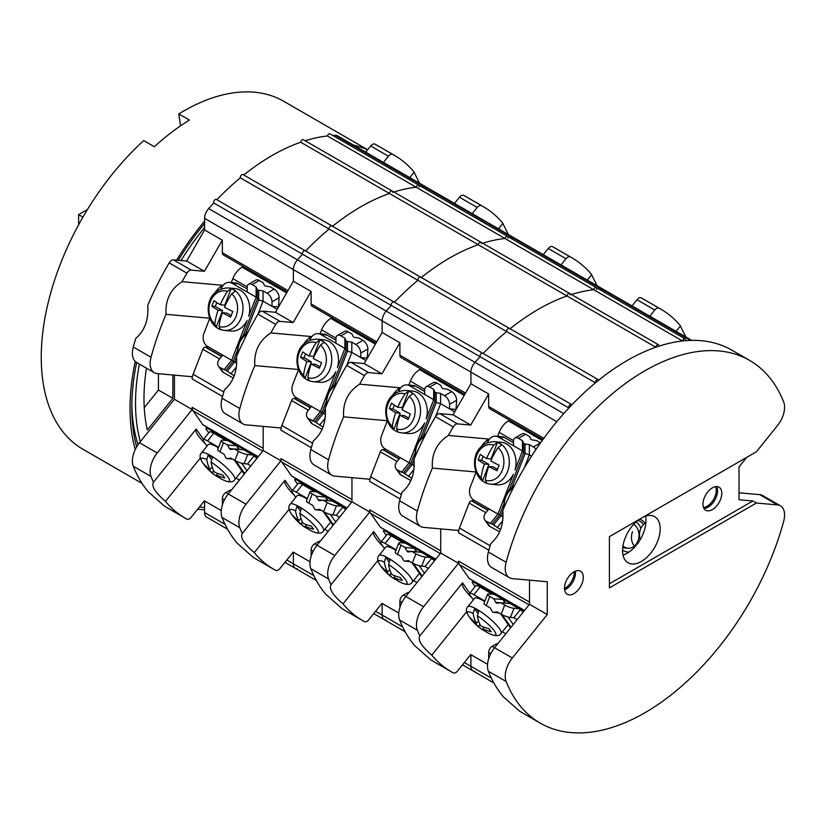 <?xml version="1.0" encoding="UTF-8"?>
<svg xmlns="http://www.w3.org/2000/svg" width="825" height="825" viewBox="0 0 825 825"><rect width="100%" height="100%" fill="white"/><g stroke="black" fill="none" stroke-linecap="round" stroke-linejoin="round"><path stroke-width="1.24" d="M142.034 483.378L82.851 449.202A200.877 115.974 120 0 1 41.25 357.246A200.877 115.974 -60 0 1 143.705 140.58L154.358 146.737A200.877 115.974 -60 0 1 189.43 120.068L178.778 113.922L180.551 125.843M178.778 113.922A200.877 115.974 -60 0 1 283.728 101.289L367.661 149.748M135.238 449.522A200.877 115.974 120 0 1 130.02 408.499A200.877 115.974 -60 0 1 135.238 361.463M176.612 260.143A200.877 115.974 -60 0 1 204.59 221.121M353.482 145.097A200.877 115.974 -60 0 1 367.507 149.933M197.701 509.169A200.877 115.974 120 0 0 204.59 509.778M365.898 151.944A198.361 114.52 120 0 0 363.536 150.903M204.59 223.462A198.361 114.52 120 0 0 178.231 260.288M136.641 362.505A198.361 114.52 120 0 0 131.804 407.478L131.804 407.478A198.361 114.52 120 0 0 136.641 446.861M199.454 506.993A198.361 114.52 120 0 0 204.59 507.447M131.825 404.363A190.833 110.179 120 0 0 138.064 444.634M158.431 373.715L158.431 390.05L144.241 407.705M172.879 375.004L172.879 398.279L147.376 430.011A178.623 103.125 -60 0 1 146.468 368.177M140.333 441.674A190.575 110.034 -60 0 1 135.527 403.281A190.575 110.034 120 0 1 139.384 364.083M204.59 227.535A190.575 110.034 120 0 0 180.964 260.535M158.431 390.05L172.879 398.279M82.943 217.109L78.622 214.613L87.46 209.509M78.622 224.792L78.622 214.613M133.279 466.228A209.406 120.904 -60 0 0 148.304 491.824L164.319 505.993A209.406 120.904 -60 0 0 167.362 507.849L185.109 518.1A209.406 120.904 -60 0 1 165.474 501.383C155.193 492.494 151.202 486.1 153.491 482.202A209.406 120.904 -60 0 1 151.027 476.479L133.279 466.228A20.089 11.602 -60 0 1 139.487 442.726L174.415 399.279L174.415 375.138M227.566 529.207L206.673 517.151A10.044 5.796 -60 0 1 204.59 512.552L204.59 500.94L221.234 510.541L204.404 500.827L191.183 517.275A5.022 2.898 120 0 1 186.945 519.121A209.406 120.904 -60 0 1 185.109 518.1M365.712 152.161L370.693 145.973A5.022 2.898 -60 0 1 374.932 144.127A209.406 120.904 -60 0 1 376.767 145.148L394.525 155.399A209.406 120.904 -60 0 1 414.16 172.116L409.757 177.592M332.857 135.496A209.406 120.904 -60 0 1 335.466 135.372A10.044 5.796 -60 0 1 337.446 135.847L426.226 187.1A10.044 5.796 120 0 0 424.246 186.625A10.044 5.796 -60 0 1 426.226 187.1L514.996 238.353A10.044 5.796 120 0 0 513.016 237.878A10.044 5.796 -60 0 1 514.996 238.353L603.776 289.606A10.044 5.796 120 0 0 601.796 289.142A10.044 5.796 -60 0 1 603.776 289.606L691.69 340.364M305.137 140.745A209.406 120.904 -60 0 1 327.401 135.96A2.258 1.31 -60 0 1 330.01 133.846L418.78 185.099A2.258 1.31 -60 0 1 419.121 186.924M243.757 175.013A209.406 120.904 -60 0 1 300.682 142.22A2.258 1.31 -60 0 1 301.785 140.178A2.258 1.31 -60 0 1 303.373 139.724L392.153 190.977A2.258 1.31 -60 0 1 392.587 192.421M332.217 226.514A2.258 1.31 120 0 0 331.784 225.823L243.014 174.57A2.258 1.31 120 0 0 241.117 175.354A2.258 1.31 120 0 0 240.312 177.818L595.413 382.831A209.406 120.904 -60 0 0 571.818 404.869A2.258 1.31 120 0 0 571.467 404.456A2.258 1.31 120 0 0 569.446 405.405A2.258 1.31 120 0 0 568.868 407.983A209.406 120.904 -60 0 0 563.753 413.603L474.973 362.35A209.406 120.904 -60 0 1 480.098 356.73L568.868 407.983M216.851 199.722A209.406 120.904 -60 0 1 240.312 177.818M305.498 251.109A2.258 1.31 120 0 0 305.147 250.697L216.377 199.444A2.258 1.31 120 0 0 214.356 200.392A2.258 1.31 120 0 0 213.778 202.971L480.098 356.73A2.258 1.31 120 0 1 480.676 354.152A2.258 1.31 120 0 1 482.697 353.203A2.258 1.31 120 0 0 480.676 354.152A2.258 1.31 120 0 0 480.098 356.73A209.406 120.904 -60 0 0 474.973 362.35A10.044 5.796 120 0 0 470.92 372.106L470.92 383.728L452.977 414.8L439.756 413.614A5.022 2.898 -60 0 0 435.507 416.666A209.406 120.904 -60 0 0 414.037 459.205C415.058 473.437 411.067 484.45 402.053 492.226A209.406 120.904 -60 0 0 399.599 500.785L417.357 511.036A20.089 11.602 120 0 0 420.626 526.463A20.089 11.602 120 0 0 423.565 527.371L458.483 530.485L458.483 532.682A10.044 5.796 -60 0 1 459.442 528.031L469.136 503.033A2.506 1.454 -60 0 1 471.57 500.878L473.364 501.043M556.792 421.688L382.14 320.853A10.044 5.796 -60 0 1 386.203 311.097A10.044 5.796 120 0 0 382.14 320.853L293.37 269.6A10.044 5.796 -60 0 1 297.433 259.844A10.044 5.796 120 0 0 293.37 269.6L204.59 218.347A10.044 5.796 -60 0 1 208.653 208.591A209.406 120.904 -60 0 1 213.778 202.971M204.59 218.347L204.59 229.969L186.656 261.04L173.436 259.854A5.022 2.898 -60 0 0 169.187 262.907A209.406 120.904 -60 0 0 147.716 305.446C148.737 319.677 144.746 330.691 135.733 338.467A209.406 120.904 -60 0 0 133.279 347.026L151.027 357.277A20.089 11.602 120 0 0 154.296 372.704A20.089 11.602 120 0 0 157.245 373.612L192.163 376.726L192.163 378.923A10.044 5.796 -60 0 1 193.122 374.272L202.816 349.274A2.506 1.454 -60 0 1 205.239 347.119L207.044 347.284M154.296 372.704L136.548 362.453A20.089 11.602 -60 0 1 133.279 347.026M383.47 162.412L388.451 156.224A5.022 2.898 120 0 1 392.69 154.378A209.406 120.904 -60 0 1 394.525 155.399M153.419 482.285L196.195 429.072L203.486 439.447M262.742 451.079L193.122 410.881A10.044 5.796 -60 0 1 192.163 407.333L192.163 409.53L157.245 452.977A20.089 11.602 120 0 0 151.027 476.479M193.122 410.881L202.816 424.689A2.506 1.454 -60 0 0 203.105 424.947A2.506 1.454 -60 0 0 203.466 425.061M151.027 357.277A209.406 120.904 -60 0 1 166.052 314.335C165.134 300.042 170.466 289.162 182.067 281.676A209.406 120.904 -60 0 1 186.945 273.157L169.187 262.907M209.426 317.594A30.133 23.76 -84.9 0 0 209.509 318.213L166.052 314.335M220.852 288.977L222.296 285.264L182.067 281.676M287.234 291.854L223.389 254.987A5.022 2.898 -60 0 1 222.348 252.697L222.348 240.219L204.404 271.291L191.183 270.105A5.022 2.898 120 0 0 186.945 273.157M222.348 505.024L222.348 498.713A5.022 2.898 -60 0 1 225.895 492.556L229.453 490.514A5.022 2.898 -60 0 1 231.412 490.06M200.341 457.999L165.474 501.383M284.934 562.341L295.453 568.404A10.044 5.796 -60 0 1 293.37 563.805A10.044 5.796 120 0 0 295.453 568.404A10.044 5.796 120 0 0 297.433 568.868M286.801 560.02L293.37 563.805L293.37 552.193L293.37 563.805L313.84 575.623M487.173 442.736L488.617 439.024L448.387 435.435A209.406 120.904 -60 0 1 453.265 426.917A5.022 2.898 120 0 1 457.504 423.864L470.724 425.05L488.668 393.979L470.92 383.728L470.92 372.106A10.044 5.796 -60 0 1 474.973 362.35L297.433 259.844A209.406 120.904 -60 0 1 302.548 254.224A2.258 1.31 120 0 1 303.126 251.646A2.258 1.31 120 0 1 305.147 250.697A2.258 1.31 120 0 0 303.126 251.646A2.258 1.31 120 0 0 302.548 254.224A209.406 120.904 -60 0 0 297.433 259.844L208.653 208.591M305.621 250.975A209.406 120.904 -60 0 1 329.093 229.072A2.258 1.31 120 0 1 329.887 226.607A2.258 1.31 120 0 1 331.784 225.823A2.258 1.31 120 0 0 329.887 226.607A2.258 1.31 120 0 0 329.093 229.072A209.406 120.904 -60 0 0 305.621 250.975M300.682 142.22L389.452 193.473A209.406 120.904 -60 0 0 332.537 226.267A209.406 120.904 -60 0 1 389.452 193.473A2.258 1.31 -60 0 1 390.555 191.431A2.258 1.31 -60 0 1 392.153 190.977A2.258 1.31 -60 0 0 390.555 191.431A2.258 1.31 -60 0 0 389.452 193.473L478.232 244.726A2.258 1.31 -60 0 1 479.335 242.684A2.258 1.31 -60 0 1 480.923 242.23A2.258 1.31 -60 0 1 481.357 243.674M327.401 135.96L416.171 187.213A209.406 120.904 -60 0 0 393.907 191.998A209.406 120.904 -60 0 1 416.171 187.213A2.258 1.31 -60 0 1 418.78 185.099A2.258 1.31 -60 0 0 416.171 187.213L504.941 238.466A2.258 1.31 -60 0 1 507.55 236.352A2.258 1.31 -60 0 1 507.901 238.178M335.466 135.372L424.246 186.625A209.406 120.904 -60 0 0 421.637 186.749A209.406 120.904 -60 0 1 424.246 186.625L690.566 340.395A209.406 120.904 -60 0 0 685.441 340.684A2.258 1.31 -60 0 0 685.101 338.858L596.331 287.605A2.258 1.31 -60 0 1 596.671 289.431M309.623 340.23L311.066 336.517L270.847 332.929A209.406 120.904 -60 0 1 275.715 324.411A5.022 2.898 120 0 1 279.964 321.358L293.184 322.544L311.118 291.472L293.37 281.222L293.37 269.6L293.37 281.222L275.426 312.293L262.206 311.108A5.022 2.898 -60 0 0 257.967 314.16A209.406 120.904 -60 0 0 236.486 356.699C237.517 370.93 233.516 381.944 224.503 389.72A209.406 120.904 -60 0 0 222.049 398.279L239.807 408.53A20.089 11.602 120 0 0 243.076 423.957A20.089 11.602 120 0 0 246.015 424.865L280.943 427.979L280.943 430.176A10.044 5.796 -60 0 1 281.892 425.525L291.596 400.527A2.506 1.454 -60 0 1 294.02 398.372L295.814 398.537M414.088 172.219L419.533 183.233M222.348 240.219L204.59 229.969M204.404 271.291L186.656 261.04M293.37 552.193L310.004 561.794L293.184 552.08L279.964 568.528A5.022 2.898 120 0 1 275.715 570.374A209.406 120.904 -60 0 1 273.89 569.353L256.132 559.102A209.406 120.904 -60 0 1 253.089 557.246L237.074 543.077A209.406 120.904 -60 0 1 222.049 517.481A20.089 11.602 -60 0 1 228.257 493.979L263.185 450.532L263.185 426.391L263.185 448.336L192.163 407.333M192.163 409.53L174.415 399.279M222.296 285.264A30.133 23.76 -84.9 0 0 214.892 292.937M196.102 429.186A30.133 6.363 -141.2 0 0 205.363 443.809M247.18 286.894L232.836 278.623L231.299 282.573M206.642 345.778L207.23 347.975L221.688 356.328M232.836 278.623A15.067 8.693 -60 0 1 242.065 267.145L243.251 266.454M208.777 432.857L205.807 428.639L207.745 427.628M257.678 457.39L207.23 428.257M205.807 428.639L206.982 427.185M278.458 307.044L279.118 297.712L272.013 301.816A7.033 4.063 -120 0 0 267.042 293.205L263.041 290.895L263.041 301.146L277.159 309.293M247.16 288.967L238.219 283.81A10.044 7.92 95.1 0 0 235.558 282.954L229.402 282.408A10.044 7.92 -84.9 0 0 221.409 288.307L221.203 288.843M258.029 314.047L263.041 301.146L258.71 299.98L258.71 290.225L263.041 290.895M209.725 318.429L204.012 333.156A10.044 7.92 -84.9 0 0 207.56 346.407L231.629 360.298L247.088 320.461A21.347 16.83 95.1 0 1 230.959 331.021L224.225 330.423A21.347 16.83 -84.9 0 0 242.292 314.346A21.347 16.83 -84.9 0 0 233.661 289.719A21.347 16.83 -84.9 0 0 228.02 287.904L234.764 288.513A21.347 16.83 -84.9 0 1 240.405 290.317A21.347 16.83 95.1 0 1 248.655 316.398L256.132 297.155L258.71 299.98L245.86 333.104M243.179 335.528L257.287 299.166L257.287 289.4L256.132 286.904L252.13 284.594A7.033 4.063 -120 0 0 248.614 284.243A7.033 4.063 -120 0 0 247.16 287.461L247.16 291.968L232.062 283.264A10.044 7.92 -84.9 0 0 229.402 282.408M247.16 291.968L256.132 297.155L256.132 286.904M222.657 355.121L219.275 359.329A7.033 5.548 -35.1 0 0 218.491 366.238L222.038 371.291A7.033 5.548 144.9 0 0 223.493 372.611L233.3 378.067M218.491 366.238A7.033 5.548 -35.1 0 0 219.935 367.558L225.895 370.322L234.218 375.798M248.614 284.243L255.709 280.139A7.033 4.063 60 0 1 259.225 280.49L263.227 282.8L264.392 285.306A2.011 1.155 0 0 0 265.815 286.12L270.146 286.791L274.137 289.101A7.033 4.063 60 0 1 279.118 297.712M257.287 289.4A2.011 1.155 0 0 0 258.71 290.225M272.013 301.816L272.013 306.323L278.159 306.869M223.936 369.868L231.629 360.298L236.723 363.248M230.845 373.859L236.393 366.96M256.977 458.257L252.708 454.988L247.675 454.544L244.128 463.691A7.033 1.485 -158.8 0 1 234.847 460.433L230.845 458.123L227.308 458.587A2.011 1.588 -84.9 0 1 225.895 457.762L223.936 454.142L219.935 451.822A7.033 1.485 -158.8 0 1 217.687 449.666L221.234 440.519A7.033 1.485 21.2 0 0 223.493 442.674L227.494 444.984L229.443 448.614A2.011 1.588 -84.9 0 0 230.866 449.429L234.403 448.975L238.404 451.285A7.033 1.485 21.2 0 0 247.675 454.544M234.403 448.975L243.736 449.811L252.708 454.988M239.353 449.419L236.827 445.82L227.494 444.984M221.234 440.519A7.033 1.485 21.2 0 1 222.822 440.189L227.855 440.643L236.827 445.82L238.373 449.326M226.205 440.488L213.716 433.28A10.044 2.124 38.8 0 0 209.437 432.042L203.28 439.694A10.044 2.124 -141.2 0 0 204.012 441.88L206.972 446.098M246.933 470.755L241.622 463.207M250.821 465.908L247.51 463.99L244.128 463.691M218.604 447.305L207.56 440.932A10.044 2.124 -141.2 0 0 203.28 439.694M236.032 478.077L239.456 480.057M253.657 456.338L247.51 463.99M231.124 288.678L224.72 305.157L220.223 304.755A50.129 28.937 120 0 1 227.442 291.38L231.124 288.678A21.316 16.809 95.1 0 1 233.32 289.709A21.316 16.809 95.1 0 1 235.383 291.142L231.701 293.844A50.129 28.937 -60 0 0 224.483 307.22A50.129 10.591 21.2 0 0 232.805 311.51A48.428 27.957 120 0 0 230.68 317.006A50.129 10.591 -158.8 0 1 222.348 312.706A50.129 28.937 -60 0 0 219.058 326.432L220.461 329.588A21.316 16.809 95.1 0 1 218.254 328.556A21.316 16.809 95.1 0 1 216.202 327.133L215.562 326.803C203.847 316.944 204.817 289.09 228.02 287.904M231.175 315.604L226.854 313.108L222.348 312.706M215.315 306.446L222.595 310.654L218.089 310.252A50.129 10.591 -158.8 0 1 211.86 306.137L215.315 306.446L216.81 302.6M224.225 330.423L220.461 329.588M222.595 310.654L216.202 327.133L214.799 323.967A50.129 28.937 120 0 1 218.089 310.252M211.86 306.137A48.428 27.957 120 0 1 213.984 300.651A50.129 10.591 21.2 0 0 220.223 304.755M224.823 477.953A50.129 39.538 144.9 0 1 216.49 475.045A50.129 28.937 -60 0 0 222.09 479.407A50.222 50.222 0 0 0 225.648 480.954A18.129 3.836 -141.2 0 0 227.463 476.417A18.129 3.836 -141.2 0 0 211.066 462.093A50.129 28.937 -60 0 0 214.366 472.013A50.129 39.538 -35.1 0 0 222.688 474.922A48.428 27.957 120 0 0 224.823 477.953M217.769 473.468L216.49 475.045M213.696 470.766L212.231 472.591A50.129 39.538 144.9 0 1 206.002 467.084L206.374 466.62M212.18 466.971L210.107 469.559A50.129 28.937 120 0 1 206.807 459.638L208.209 454.864A21.316 4.507 38.8 0 1 210.262 455.978A21.316 4.507 38.8 0 1 212.468 457.318L211.066 462.093M208.209 454.864L211.396 459.401M212.231 472.591A50.129 28.937 120 0 0 215.707 475.716A50.129 28.937 120 0 0 218.965 477.438M218.408 447.81A21.347 4.507 38.8 0 0 217.326 447.171A21.347 4.507 -141.2 0 0 208.24 444.531L201.496 452.925A21.347 4.507 -141.2 0 1 210.581 455.555A21.347 4.507 -141.2 0 1 228.174 469.208A21.347 4.507 -141.2 0 1 234.764 479.665L241.508 471.271A21.347 4.507 38.8 0 0 241.746 470.611M234.073 459.989A21.347 4.507 38.8 0 1 234.733 460.628M206.002 467.084A48.428 27.957 120 0 1 203.868 464.052A50.129 39.538 -35.1 0 0 210.107 469.559M454.493 203.414L459.463 197.227A5.022 2.898 -60 0 1 463.712 195.381A209.406 120.904 -60 0 1 465.537 196.402L483.295 206.652A209.406 120.904 -60 0 1 502.941 223.369L498.537 228.845M243.076 423.957L225.318 413.707A20.089 11.602 -60 0 1 222.049 398.279M472.24 213.665L477.221 207.477A5.022 2.898 120 0 1 481.46 205.631A209.406 120.904 -60 0 1 483.295 206.652M273.89 569.353A209.406 120.904 -60 0 1 254.244 552.637C243.963 543.747 239.972 537.353 242.261 533.455L284.965 480.325L292.256 490.7M242.189 533.538L242.261 533.455A209.406 120.904 -60 0 1 239.807 527.732L222.049 517.481M351.522 502.332L281.892 462.134A10.044 5.796 -60 0 1 280.943 458.587L280.943 460.783L246.015 504.23A20.089 11.602 120 0 0 239.807 527.732M281.892 462.134L291.596 475.942A2.506 1.454 -60 0 0 291.875 476.2A2.506 1.454 -60 0 0 292.246 476.314M239.807 408.53A209.406 120.904 -60 0 1 254.832 365.588C253.904 351.295 259.246 340.416 270.847 332.929M298.196 368.847A30.133 23.76 -84.9 0 0 298.279 369.466L254.832 365.588M311.118 291.472L311.118 303.951A5.022 2.898 -60 0 0 312.159 306.24L376.004 343.107M311.118 556.277L311.118 549.966A5.022 2.898 -60 0 1 314.676 543.809L318.223 541.767A5.022 2.898 -60 0 1 320.183 541.313M289.111 509.252L254.244 552.637M373.715 613.594L384.223 619.658A10.044 5.796 -60 0 1 382.14 615.058A10.044 5.796 120 0 0 384.223 619.658A10.044 5.796 120 0 0 386.203 620.122M375.581 611.273L382.14 615.058L382.14 603.446L382.14 615.058L402.61 626.876M386.203 311.097A209.406 120.904 -60 0 1 391.318 305.477A2.258 1.31 120 0 1 391.906 302.899A2.258 1.31 120 0 1 393.927 301.95A2.258 1.31 120 0 0 391.906 302.899A2.258 1.31 120 0 0 391.318 305.477A209.406 120.904 -60 0 0 386.203 311.097M394.278 302.363A2.258 1.31 120 0 0 393.927 301.95L571.467 404.456M394.402 302.228A209.406 120.904 -60 0 1 417.863 280.325A2.258 1.31 120 0 1 418.667 277.86A2.258 1.31 120 0 1 420.554 277.076A2.258 1.31 120 0 0 418.667 277.86A2.258 1.31 120 0 0 417.863 280.325A209.406 120.904 -60 0 0 394.402 302.228M420.998 277.767A2.258 1.31 120 0 0 420.554 277.076L509.334 328.329A2.258 1.31 120 0 0 507.437 329.113A2.258 1.31 120 0 0 506.643 331.578A209.406 120.904 -60 0 0 483.172 353.482A209.406 120.904 -60 0 1 506.643 331.578A2.258 1.31 120 0 1 507.437 329.113A2.258 1.31 120 0 1 509.334 328.329L598.104 379.582A2.258 1.31 120 0 0 596.207 380.366A2.258 1.31 120 0 0 595.413 382.831M598.104 379.582A2.258 1.31 120 0 1 598.538 380.273A209.406 120.904 -60 0 1 655.772 347.232L567.002 295.979A2.258 1.31 -60 0 1 568.105 293.937A2.258 1.31 -60 0 1 569.693 293.483A2.258 1.31 -60 0 0 568.105 293.937A2.258 1.31 -60 0 0 567.002 295.979A209.406 120.904 -60 0 0 510.077 328.773A209.406 120.904 -60 0 1 567.002 295.979L478.232 244.726A209.406 120.904 -60 0 0 421.307 277.52A209.406 120.904 -60 0 1 478.232 244.726A2.258 1.31 -60 0 1 479.335 242.684A2.258 1.31 -60 0 1 480.923 242.23L392.153 190.977M655.772 347.232A2.258 1.31 -60 0 1 656.875 345.19A2.258 1.31 -60 0 1 658.474 344.737A2.258 1.31 -60 0 1 658.907 346.18A209.406 120.904 -60 0 1 682.492 340.972L593.722 289.719A2.258 1.31 -60 0 1 596.331 287.605A2.258 1.31 -60 0 0 593.722 289.719A209.406 120.904 -60 0 0 571.457 294.504A209.406 120.904 -60 0 1 593.722 289.719L504.941 238.466A209.406 120.904 -60 0 0 482.687 243.251A209.406 120.904 -60 0 1 504.941 238.466A2.258 1.31 -60 0 1 507.55 236.352L418.78 185.099M510.407 238.002A209.406 120.904 -60 0 1 513.016 237.878A209.406 120.904 -60 0 0 510.407 238.002M398.403 391.483L399.836 387.771L359.618 384.182A209.406 120.904 -60 0 1 364.495 375.664A5.022 2.898 120 0 1 368.734 372.611L381.954 373.797L399.898 342.726L382.14 332.475L382.14 320.853L382.14 332.475L364.196 363.547L350.976 362.361A5.022 2.898 -60 0 0 346.737 365.413A209.406 120.904 -60 0 0 325.267 407.952C326.287 422.183 322.297 433.197 313.283 440.973A209.406 120.904 -60 0 0 310.819 449.532L328.577 459.783A20.089 11.602 120 0 0 331.846 475.21A20.089 11.602 120 0 0 334.785 476.118L369.713 479.232L369.713 481.429A10.044 5.796 -60 0 1 370.662 476.778L380.366 451.78A2.506 1.454 -60 0 1 382.79 449.625L384.594 449.79M502.858 223.472L508.303 234.486M293.184 322.544L275.426 312.293M382.14 603.446L398.784 613.047L381.954 603.333L368.734 619.781A5.022 2.898 120 0 1 364.495 621.627A209.406 120.904 -60 0 1 362.66 620.606L344.902 610.356A209.406 120.904 -60 0 1 341.859 608.499L325.844 594.33A209.406 120.904 -60 0 1 310.819 568.734A20.089 11.602 -60 0 1 317.037 545.232L351.955 501.786L351.955 477.644L351.955 499.589L280.943 458.587M280.943 460.783L263.185 450.532M311.066 336.517A30.133 23.76 -84.9 0 0 303.672 344.19M284.873 480.439A30.133 6.363 -141.2 0 0 294.143 495.062M335.95 338.147L321.616 329.876L320.079 333.826M295.412 397.031L296.01 399.228L310.458 407.581M321.616 329.876A15.067 8.693 -60 0 1 330.835 318.398L332.021 317.707M297.547 484.11L294.587 479.892L296.515 478.882M346.448 508.643L296.01 479.511M294.587 479.892L295.752 478.438M367.228 358.298L367.888 348.965L360.783 353.069A7.033 4.063 -120 0 0 355.812 344.458L351.811 342.148L351.811 352.399L365.929 360.546M335.93 340.22L326.989 335.063A10.044 7.92 95.1 0 0 324.328 334.207L318.182 333.661A10.044 7.92 -84.9 0 0 310.179 339.56L309.983 340.096M346.809 365.3L351.811 352.399L347.48 351.233L347.48 341.478L351.811 342.148M298.495 369.683L292.782 384.409A10.044 7.92 -84.9 0 0 296.34 397.66L320.399 411.551L335.858 371.714A21.347 16.83 95.1 0 1 319.739 382.274L312.995 381.676A21.347 16.83 -84.9 0 0 331.073 365.599A21.347 16.83 -84.9 0 0 322.441 340.972A21.347 16.83 -84.9 0 0 316.79 339.157L323.534 339.766A21.347 16.83 -84.9 0 1 329.185 341.571A21.347 16.83 95.1 0 1 337.435 367.651L344.902 348.408L347.48 351.233L334.63 384.357M331.949 386.781L346.067 350.419L346.067 340.653L344.902 338.157L340.9 335.847A7.033 4.063 -120 0 0 337.384 335.497A7.033 4.063 -120 0 0 335.93 338.714L335.93 343.221L320.843 334.517A10.044 7.92 -84.9 0 0 318.182 333.661M335.93 343.221L344.902 348.408L344.902 338.157M311.427 406.374L308.045 410.582A7.033 5.548 -35.1 0 0 307.261 417.491L310.819 422.544A7.033 5.548 144.9 0 0 312.262 423.864L322.08 429.32M307.261 417.491A7.033 5.548 -35.1 0 0 308.715 418.811L314.665 421.575L322.988 427.051M337.384 335.497L344.489 331.392A7.033 4.063 60 0 1 348.006 331.743L352.007 334.053L353.162 336.559A2.011 1.155 0 0 0 354.585 337.373L358.916 338.044L362.918 340.354A7.033 4.063 60 0 1 367.888 348.965M346.067 340.653A2.011 1.155 0 0 0 347.48 341.478M360.783 353.069L360.783 357.576L366.939 358.122M312.716 421.121L320.399 411.551L325.504 414.501M319.626 425.112L325.174 418.213M345.747 509.51L341.488 506.241L336.456 505.797L332.898 514.944A7.033 1.485 -158.8 0 1 323.627 511.686L319.626 509.376L316.088 509.84A2.011 1.588 -84.9 0 1 314.665 509.015L312.716 505.395L308.715 503.075A7.033 1.485 -158.8 0 1 306.457 500.919L310.014 491.772A7.033 1.485 21.2 0 0 312.262 493.927L316.264 496.238L318.213 499.868A2.011 1.588 -84.9 0 0 319.636 500.682L323.173 500.228L327.174 502.538A7.033 1.485 21.2 0 0 336.456 505.797M323.173 500.228L332.506 501.064L341.488 506.241M328.133 500.672L325.597 497.073L316.264 496.238M310.014 491.772A7.033 1.485 21.2 0 1 311.592 491.442L316.625 491.896L325.597 497.073L327.143 500.579M314.975 491.741L302.486 484.533A10.044 2.124 38.8 0 0 298.207 483.295L292.06 490.947A10.044 2.124 -141.2 0 0 292.782 493.133L295.752 497.351M335.703 522.008L330.392 514.46M339.601 517.162L336.28 515.243L332.898 514.944M307.374 498.558L296.34 492.185A10.044 2.124 -141.2 0 0 292.06 490.947M324.813 529.33L328.226 531.31M342.437 507.592L336.28 515.243M319.894 339.931L313.5 356.41L308.993 356.008A50.129 28.937 120 0 1 316.222 342.633L319.894 339.931A21.316 16.809 95.1 0 1 322.101 340.962A21.316 16.809 95.1 0 1 324.153 342.396L320.482 345.097A50.129 28.937 -60 0 0 313.252 358.473A50.129 10.591 21.2 0 0 321.585 362.763A48.428 27.957 120 0 0 319.45 368.259A50.129 10.591 -158.8 0 1 311.128 363.959A50.129 28.937 -60 0 0 307.838 377.685L309.231 380.841A21.316 16.809 95.1 0 1 307.024 379.809A21.316 16.809 95.1 0 1 304.972 378.386L304.332 378.056C292.617 368.198 293.587 340.343 316.79 339.157M319.945 366.857L315.624 364.361L311.128 363.959M304.085 357.699L311.365 361.907L306.869 361.505A50.129 10.591 -158.8 0 1 300.63 357.39L304.085 357.699L305.58 353.853M312.995 381.676L309.231 380.841M311.365 361.907L304.972 378.386L303.569 375.22A50.129 28.937 120 0 1 306.869 361.505M300.63 357.39A48.428 27.957 120 0 1 302.765 351.904A50.129 10.591 21.2 0 0 308.993 356.008M313.593 529.207A50.129 39.538 144.9 0 1 305.271 526.298A50.129 28.937 -60 0 0 310.87 530.661A50.222 50.222 0 0 0 314.418 532.208A18.129 3.836 -141.2 0 0 316.233 527.67A18.129 3.836 -141.2 0 0 299.846 513.346A50.129 28.937 -60 0 0 303.136 523.267A50.129 39.538 -35.1 0 0 311.458 526.175A48.428 27.957 120 0 0 313.593 529.207M306.539 524.721L305.271 526.298M302.466 522.019L301.012 523.844A50.129 39.538 144.9 0 1 294.772 518.337L295.144 517.873M300.95 518.224L298.877 520.812A50.129 28.937 120 0 1 295.587 510.892L296.979 506.117A21.316 4.507 38.8 0 1 299.042 507.231A21.316 4.507 38.8 0 1 301.249 508.571L299.846 513.346M296.979 506.117L300.176 510.654M301.012 523.844A50.129 28.937 120 0 0 304.477 526.969A50.129 28.937 120 0 0 307.735 528.691M307.178 499.063A21.347 4.507 38.8 0 0 306.106 498.424A21.347 4.507 -141.2 0 0 297.01 495.784L290.266 504.178A21.347 4.507 -141.2 0 1 299.362 506.808A21.347 4.507 -141.2 0 1 316.944 520.462A21.347 4.507 -141.2 0 1 323.534 530.918L330.278 522.524A21.347 4.507 38.8 0 0 330.516 521.864M322.843 511.242A21.347 4.507 38.8 0 1 323.503 511.882M294.772 518.337A48.428 27.957 120 0 1 292.638 515.305A50.129 39.538 -35.1 0 0 298.877 520.812M543.262 254.667L548.243 248.48A5.022 2.898 -60 0 1 552.482 246.634A209.406 120.904 -60 0 1 554.317 247.655L572.065 257.905A209.406 120.904 -60 0 1 591.711 274.622L587.307 280.098M331.846 475.21L314.098 464.96A20.089 11.602 -60 0 1 310.819 449.532M561.021 264.918L565.991 258.73A5.022 2.898 120 0 1 570.24 256.884A209.406 120.904 -60 0 1 572.065 257.905M362.66 620.606A209.406 120.904 -60 0 1 343.014 603.89C332.743 595 328.742 588.607 331.031 584.708L373.746 531.578L381.026 541.953M330.969 584.791L331.031 584.708A209.406 120.904 -60 0 1 328.577 578.985L310.819 568.734M440.292 553.585L370.662 513.387A10.044 5.796 -60 0 1 369.713 509.84L369.713 512.036L334.785 555.483A20.089 11.602 120 0 0 328.577 578.985M370.662 513.387L380.366 527.196A2.506 1.454 -60 0 0 380.645 527.453A2.506 1.454 -60 0 0 381.016 527.567M328.577 459.783A209.406 120.904 -60 0 1 343.602 416.842C342.674 402.548 348.016 391.669 359.618 384.182M386.977 420.1A30.133 23.76 -84.9 0 0 387.059 420.719L343.602 416.842M399.898 342.726L399.898 355.204A5.022 2.898 -60 0 0 400.94 357.493L464.774 394.36M399.898 607.53L399.898 601.219A5.022 2.898 -60 0 1 403.446 595.062L407.003 593.02A5.022 2.898 -60 0 1 408.963 592.567M377.891 560.505L343.014 603.89M462.485 664.847L472.993 670.911A10.044 5.796 -60 0 1 470.92 666.311A10.044 5.796 120 0 0 472.993 670.911A10.044 5.796 120 0 0 474.973 671.375M464.351 662.527L470.92 666.311L470.92 654.699L470.92 666.311L491.38 678.129M509.767 329.02A2.258 1.31 120 0 0 509.334 328.329M658.474 344.737L569.693 293.483A2.258 1.31 -60 0 1 570.127 294.927M599.187 289.255A209.406 120.904 -60 0 1 601.796 289.142A209.406 120.904 -60 0 0 599.187 289.255M591.638 274.725L597.083 285.739M381.954 373.797L364.196 363.547M470.92 654.699L487.554 664.3L470.724 654.586L457.504 671.034A5.022 2.898 120 0 1 453.265 672.88A209.406 120.904 -60 0 1 451.43 671.859L433.682 661.609A209.406 120.904 -60 0 1 430.64 659.752L414.624 645.583A209.406 120.904 -60 0 1 399.599 619.988A20.089 11.602 -60 0 1 405.807 596.485L440.736 553.039L440.736 528.897L440.736 550.842L369.713 509.84M369.713 512.036L351.955 501.786M399.836 387.771A30.133 23.76 -84.9 0 0 392.442 395.443M373.653 531.692A30.133 6.363 -141.2 0 0 382.913 546.315M424.731 389.4L410.386 381.129L408.849 385.079M384.192 448.284L384.78 450.481L399.238 458.834M410.386 381.129A15.067 8.693 -60 0 1 419.616 369.652L420.802 368.961M386.327 535.363L383.357 531.145L385.285 530.135M435.218 559.897L384.78 530.764M383.357 531.145L384.532 529.691M456.008 409.551L456.658 400.218L449.563 404.322A7.033 4.063 -120 0 0 444.593 395.711L440.591 393.401L440.591 403.652L454.709 411.799M424.7 391.473L415.759 386.317A10.044 7.92 95.1 0 0 413.108 385.461L406.952 384.914A10.044 7.92 -84.9 0 0 398.96 390.813L398.753 391.349M435.579 416.553L440.591 403.652L436.26 402.487L436.26 392.731L440.591 393.401M387.276 420.936L381.562 435.662A10.044 7.92 -84.9 0 0 385.11 448.913L409.169 462.804L424.627 422.967A21.347 16.83 95.1 0 1 408.509 433.527L401.765 432.929A21.347 16.83 -84.9 0 0 419.843 416.852A21.347 16.83 -84.9 0 0 411.211 392.226A21.347 16.83 -84.9 0 0 405.57 390.411L412.304 391.019A21.347 16.83 -84.9 0 1 417.955 392.824A21.347 16.83 95.1 0 1 426.205 418.904L433.672 399.661L436.26 402.487L423.4 435.61M420.729 438.034L434.837 401.672L434.837 391.906L433.672 389.41L429.67 387.1A7.033 4.063 -120 0 0 426.164 386.75A7.033 4.063 -120 0 0 424.7 389.967L424.7 394.474L409.613 385.77A10.044 7.92 -84.9 0 0 406.952 384.914M424.7 394.474L433.672 399.661L433.672 389.41M400.197 457.627L396.815 461.835A7.033 5.548 -35.1 0 0 396.041 468.744L399.589 473.798A7.033 5.548 144.9 0 0 401.032 475.118L410.85 480.573M396.041 468.744A7.033 5.548 -35.1 0 0 397.485 470.064L403.435 472.828L411.768 478.304M426.164 386.75L433.259 382.645A7.033 4.063 60 0 1 436.776 382.996L440.777 385.306L441.942 387.812A2.011 1.155 0 0 0 443.355 388.627L447.686 389.297L451.688 391.607A7.033 4.063 60 0 1 456.658 400.218M434.837 391.906A2.011 1.155 0 0 0 436.26 392.731M449.563 404.322L449.563 408.829L455.709 409.375M401.486 472.374L409.169 462.804L414.274 465.754M408.396 476.365L413.944 469.466M434.528 560.763L430.258 557.494L425.226 557.05L421.678 566.197A7.033 1.485 -158.8 0 1 412.397 562.939L408.396 560.629L404.858 561.093A2.011 1.588 -84.9 0 1 403.435 560.268L401.486 556.648L397.485 554.338A7.033 1.485 -158.8 0 1 395.237 552.173L398.784 543.025A7.033 1.485 21.2 0 0 401.032 545.181L405.034 547.491L406.993 551.121A2.011 1.588 -84.9 0 0 408.406 551.935L411.953 551.482L415.944 553.792A7.033 1.485 21.2 0 0 425.226 557.05M411.953 551.482L421.286 552.317L430.258 557.494M416.903 551.925L414.377 548.326L405.034 547.491M398.784 543.025A7.033 1.485 21.2 0 1 400.373 542.695L405.405 543.149L414.377 548.326L415.924 551.832M403.755 542.994L391.256 535.786A10.044 2.124 38.8 0 0 386.987 534.548L380.83 542.2A10.044 2.124 -141.2 0 0 381.562 544.387L384.522 548.604M424.473 573.262L419.172 565.713M428.371 568.415L425.061 566.497L421.678 566.197M396.155 549.811L385.11 543.438A10.044 2.124 -141.2 0 0 380.83 542.2M413.583 580.583L416.996 582.563M431.207 558.845L425.061 566.497M408.664 391.184L402.27 407.663L397.774 407.261A50.129 28.937 120 0 1 404.993 393.886L408.664 391.184A21.316 16.809 95.1 0 1 410.871 392.215A21.316 16.809 95.1 0 1 412.923 393.649L409.252 396.351A50.129 28.937 -60 0 0 402.033 409.726A50.129 10.591 21.2 0 0 410.355 414.016A48.428 27.957 120 0 0 408.231 419.512A50.129 10.591 -158.8 0 1 399.898 415.212A50.129 28.937 -60 0 0 396.608 428.938L398.011 432.094A21.316 16.809 95.1 0 1 395.804 431.062A21.316 16.809 95.1 0 1 393.752 429.639L393.113 429.309C381.397 419.451 382.367 391.597 405.57 390.411M408.726 418.11L404.405 415.614L399.898 415.212M392.865 408.952L400.146 413.16L395.639 412.758A50.129 10.591 -158.8 0 1 389.41 408.643L392.865 408.952L394.35 405.106M401.765 432.929L398.011 432.094M400.146 413.16L393.752 429.639L392.349 426.473A50.129 28.937 120 0 1 395.639 412.758M389.41 408.643A48.428 27.957 120 0 1 391.535 403.157A50.129 10.591 21.2 0 0 397.774 407.261M402.363 580.46A50.129 39.538 144.9 0 1 394.041 577.552A50.129 28.937 -60 0 0 399.64 581.914A50.222 50.222 0 0 0 403.198 583.461A18.129 3.836 -141.2 0 0 405.003 578.923A18.129 3.836 -141.2 0 0 388.616 564.599A50.129 28.937 -60 0 0 391.906 574.52A50.129 39.538 -35.1 0 0 400.238 577.428A48.428 27.957 120 0 0 402.363 580.46M395.309 575.974L394.041 577.552M391.246 573.272L389.782 575.097A50.129 39.538 144.9 0 1 383.543 569.59L383.924 569.126M389.73 569.477L387.647 572.065A50.129 28.937 120 0 1 384.357 562.145L385.76 557.37A21.316 4.507 38.8 0 1 387.812 558.484A21.316 4.507 38.8 0 1 390.019 559.824L388.616 564.599M385.76 557.37L388.946 561.908M389.782 575.097A50.129 28.937 120 0 0 393.247 578.222A50.129 28.937 120 0 0 396.516 579.944M395.959 550.316A21.347 4.507 38.8 0 0 394.876 549.677A21.347 4.507 -141.2 0 0 385.791 547.037L379.046 555.431A21.347 4.507 -141.2 0 1 388.132 558.061A21.347 4.507 -141.2 0 1 405.725 571.715A21.347 4.507 -141.2 0 1 412.314 582.172L419.059 573.777A21.347 4.507 38.8 0 0 419.286 573.117M411.623 562.495A21.347 4.507 38.8 0 1 412.273 563.135M383.543 569.59A48.428 27.957 120 0 1 381.418 566.558A50.129 39.538 -35.1 0 0 387.647 572.065M632.033 305.92L637.013 299.733A5.022 2.898 -60 0 1 641.262 297.887A209.406 120.904 -60 0 1 643.087 298.908L660.846 309.158A209.406 120.904 -60 0 1 680.481 325.875L676.087 331.351M420.626 526.463L402.868 516.213A20.089 11.602 -60 0 1 399.599 500.785M649.791 316.171L654.772 309.983A5.022 2.898 120 0 1 659.01 308.137A209.406 120.904 -60 0 1 660.846 309.158M451.43 671.859A209.406 120.904 -60 0 1 431.795 655.143C421.513 646.253 417.522 639.86 419.812 635.962L462.516 582.832L469.807 593.206M419.739 636.044L419.812 635.962A209.406 120.904 -60 0 1 417.357 630.238L399.599 619.988M529.062 604.838L459.442 564.64A10.044 5.796 -60 0 1 458.483 561.093L458.483 563.289L423.565 606.736A20.089 11.602 120 0 0 417.357 630.238M459.442 564.64L469.136 578.449A2.506 1.454 -60 0 0 469.425 578.707A2.506 1.454 -60 0 0 469.786 578.82M417.357 511.036A209.406 120.904 -60 0 1 432.372 468.095C431.454 453.802 436.786 442.922 448.387 435.435M475.747 471.353A30.133 23.76 -84.9 0 0 475.829 471.972L432.372 468.095M488.668 393.979L488.668 406.457A5.022 2.898 -60 0 0 489.71 408.746L542.953 439.488M488.668 658.783L488.668 652.472A5.022 2.898 -60 0 1 492.226 646.315L495.773 644.273A5.022 2.898 -60 0 1 497.733 643.82M466.661 611.758L431.795 655.143M682.492 340.972A2.258 1.31 -60 0 1 685.101 338.858M680.408 325.978L685.853 336.992M470.724 425.05L452.977 414.8M574.231 571.704A13.056 7.538 -60 0 1 574.252 572.313A13.056 7.538 -60 0 1 564.486 588.586M703.539 507.519A13.056 7.538 120 0 0 716.286 490.308A13.056 7.538 120 0 0 715.584 486.647M529.506 604.292L547.264 614.542L512.335 657.989A20.089 11.602 120 0 0 506.127 681.491L488.369 671.241A20.089 11.602 -60 0 1 494.588 647.738L529.506 604.292L529.506 580.15L529.506 602.095L458.483 561.093M458.483 563.289L440.736 553.039M488.617 439.024A30.133 23.76 -84.9 0 0 481.212 446.696M462.423 582.945A30.133 6.363 -141.2 0 0 471.683 597.568M632.507 531.702A12.55 9.9 -84.9 0 0 634.363 546.057M622.545 550.12A16.325 12.87 -84.9 0 0 627.629 551.987A16.325 12.87 -84.9 0 0 629.093 552.007M640.839 528.392A16.325 12.87 -84.9 0 0 636.219 521.782M622.937 545.892A12.55 9.9 -84.9 0 0 627.969 548.233A12.55 9.9 -84.9 0 0 637.962 540.86A12.55 9.9 -84.9 0 0 633.641 524.36M513.501 440.653L499.156 432.382L497.63 436.332M472.962 499.537L473.55 501.734L488.008 510.087M499.156 432.382A15.067 8.693 -60 0 1 508.386 420.905L509.572 420.214M475.097 586.616L472.137 582.398L474.066 581.388M523.999 611.15L473.55 582.017M472.137 582.398L473.302 580.944M513.48 442.726L504.539 437.57A10.044 7.92 95.1 0 0 501.878 436.714L495.732 436.167A10.044 7.92 -84.9 0 0 487.73 442.066L487.523 442.602M524.36 467.806L529.361 454.905L531.537 456.163M476.046 472.189L470.332 486.915A10.044 7.92 -84.9 0 0 473.88 500.167L497.949 514.058L513.408 474.22A21.347 16.83 95.1 0 1 497.289 484.78L490.545 484.182A21.347 16.83 -84.9 0 0 508.623 468.105A21.347 16.83 -84.9 0 0 499.991 443.479A21.347 16.83 -84.9 0 0 494.34 441.664L501.084 442.272A21.347 16.83 -84.9 0 1 506.725 444.077A21.347 16.83 95.1 0 1 514.986 470.157L522.452 450.914L523.607 452.925L529.361 454.905L529.361 444.654L533.363 446.964A7.033 4.063 -120 0 1 536.013 449.377M509.499 489.287L523.607 452.925L523.607 443.159L522.452 440.663L518.451 438.353A7.033 4.063 -120 0 0 514.934 438.003A7.033 4.063 -120 0 0 513.48 441.22L513.48 445.727L498.382 437.023A10.044 7.92 -84.9 0 0 495.732 436.167M513.48 445.727L522.452 450.914L522.452 440.663M488.978 508.881L485.595 513.088A7.033 5.548 -35.1 0 0 484.811 519.998L488.359 525.051A7.033 5.548 144.9 0 0 489.813 526.371L499.62 531.826M484.811 519.998A7.033 5.548 -35.1 0 0 486.255 521.317L492.216 524.081L500.538 529.557M514.934 438.003L522.039 433.898A7.033 4.063 60 0 1 525.546 434.249L529.547 436.559L530.712 439.065A2.011 1.155 0 0 0 532.135 439.88L536.467 440.55L540.468 442.86A7.033 4.063 60 0 1 540.509 442.891M523.607 443.159A2.011 1.155 0 0 0 525.03 443.984L529.361 444.654M490.256 523.627L497.949 514.058L503.054 517.007M497.176 527.618L502.714 520.719M523.298 612.016L519.028 608.747L513.996 608.303L510.448 617.451A7.033 1.485 -158.8 0 1 501.177 614.192L497.176 611.882L493.628 612.346A2.011 1.588 -84.9 0 1 492.216 611.521L490.256 607.901L486.255 605.591A7.033 1.485 -158.8 0 1 484.007 603.426L487.565 594.278A7.033 1.485 21.2 0 0 489.813 596.434L493.814 598.744L495.763 602.374A2.011 1.588 -84.9 0 0 497.186 603.188L500.723 602.735L504.725 605.045A7.033 1.485 21.2 0 0 513.996 608.303M500.723 602.735L510.056 603.57L519.028 608.747M505.673 603.178L503.147 599.579L493.814 598.744M487.565 594.278A7.033 1.485 21.2 0 1 489.142 593.948L494.175 594.402L503.147 599.579L504.694 603.085M492.525 594.248L480.037 587.039A10.044 2.124 38.8 0 0 475.757 585.802L469.611 593.453A10.044 2.124 -141.2 0 0 470.332 595.64L473.302 599.857M513.253 624.515L507.942 616.966M517.151 619.668L513.831 617.75L510.448 617.451M484.925 601.064L473.88 594.691A10.044 2.124 -141.2 0 0 469.611 593.453M502.353 631.837L505.777 633.817M519.987 610.098L513.831 617.75M640.241 539.571A12.55 9.9 95.1 0 1 645.893 522.73M497.444 442.437L491.05 458.917L486.544 458.514A50.129 28.937 120 0 1 493.762 445.139L497.444 442.437A21.316 16.809 95.1 0 1 499.651 443.468A21.316 16.809 95.1 0 1 501.703 444.902L498.022 447.604A50.129 28.937 -60 0 0 490.803 460.979A50.129 10.591 21.2 0 0 499.135 465.269A48.428 27.957 120 0 0 497.001 470.766A50.129 10.591 -158.8 0 1 488.678 466.465A50.129 28.937 -60 0 0 485.378 480.191L486.781 483.347A21.316 16.809 95.1 0 1 484.574 482.316A21.316 16.809 95.1 0 1 482.522 480.892L481.882 480.562C470.168 470.704 471.137 442.85 494.34 441.664M497.496 469.363L493.175 466.868L488.678 466.465M481.635 460.206L488.916 464.413L484.409 464.011A50.129 10.591 -158.8 0 1 478.18 459.896L481.635 460.206L483.13 456.359M490.545 484.182L486.781 483.347M488.916 464.413L482.522 480.892L481.119 477.727A50.129 28.937 120 0 1 484.409 464.011M478.18 459.896A48.428 27.957 120 0 1 480.315 454.41A50.129 10.591 21.2 0 0 486.544 458.514M491.143 631.713A50.129 39.538 144.9 0 1 482.811 628.805A50.129 28.937 -60 0 0 488.421 633.167A50.222 50.222 0 0 0 491.968 634.714A18.129 3.836 -141.2 0 0 493.783 630.176A18.129 3.836 -141.2 0 0 477.397 615.852A50.129 28.937 -60 0 0 480.686 625.773A50.129 39.538 -35.1 0 0 489.008 628.681A48.428 27.957 120 0 0 491.143 631.713M484.089 627.227L482.811 628.805M480.016 624.525L478.552 626.35A50.129 39.538 144.9 0 1 472.323 620.843L472.694 620.379M478.5 620.73L476.427 623.318A50.129 28.937 120 0 1 473.127 613.398L474.53 608.623A21.316 4.507 38.8 0 1 476.582 609.737A21.316 4.507 38.8 0 1 478.789 611.077L477.397 615.852M474.53 608.623L477.727 613.161M478.552 626.35A50.129 28.937 120 0 0 482.027 629.475A50.129 28.937 120 0 0 485.286 631.197M484.729 601.569A21.347 4.507 38.8 0 0 483.646 600.93A21.347 4.507 -141.2 0 0 474.561 598.29L467.816 606.684A21.347 4.507 -141.2 0 1 476.902 609.314A21.347 4.507 -141.2 0 1 494.495 622.968A21.347 4.507 -141.2 0 1 501.084 633.425L507.829 625.03A21.347 4.507 38.8 0 0 508.066 624.37M500.393 613.748A21.347 4.507 38.8 0 1 501.053 614.388M472.323 620.843A48.428 27.957 120 0 1 470.188 617.812A50.129 39.538 -35.1 0 0 476.427 623.318M777.49 504.9L759.732 494.649A20.089 11.602 -60 0 1 762.671 495.557L780.429 505.808A20.089 11.602 120 0 0 777.49 504.9L756.401 503.023L752.854 500.971L739.014 499.733L739.014 466.929L746.697 457.37M759.732 494.649L739.014 492.803M756.401 503.023L609.407 587.895L609.407 536.632L756.401 451.77L777.49 425.535A20.089 11.602 120 0 0 783.698 402.033A209.406 120.904 120 0 0 749.616 360.412L731.857 350.161A209.406 120.904 120 0 0 502.817 510.458C503.858 524.648 499.868 535.662 490.834 543.479A209.406 120.904 120 0 0 488.369 552.038A20.089 11.602 -60 0 0 491.638 567.466L509.396 577.717A20.089 11.602 120 0 0 512.335 578.624L547.264 581.738L547.264 614.542M488.369 671.241A209.406 120.904 120 0 0 503.394 696.836L519.41 711.006A209.406 120.904 120 0 0 522.452 712.862L540.21 723.113A209.406 120.904 120 0 0 783.698 521.235A20.089 11.602 120 0 0 780.429 505.808M623.009 555.101A26.617 15.366 120 0 0 627.155 553.245A26.617 15.366 120 0 0 645.511 516.12M506.127 681.491A209.406 120.904 120 0 0 540.21 723.113M749.616 360.412A209.406 120.904 120 0 0 506.127 562.289A20.089 11.602 120 0 0 509.396 577.717M609.407 583.791L752.854 500.971M702.972 504.147A13.303 7.683 120 0 0 705.726 510.232A13.303 7.683 120 0 0 715.987 506.674A13.303 7.683 120 0 0 721.792 493.278A13.303 7.683 120 0 0 719.039 487.183A13.303 7.683 120 0 0 708.778 490.751A13.303 7.683 120 0 0 702.972 504.147M638.787 519.678A26.617 15.366 120 0 0 623.525 543.097A26.617 15.366 120 0 0 628.052 562.763A26.617 15.366 120 0 0 641.365 561.443A26.617 15.366 120 0 0 658.752 537.993A26.617 15.366 120 0 0 654.668 516.667A26.617 15.366 120 0 0 643.943 516.697M564.486 588.194A13.303 7.683 120 0 0 567.239 594.289A13.303 7.683 120 0 0 577.49 590.721A13.303 7.683 120 0 0 583.306 577.335A13.303 7.683 120 0 0 580.542 571.24A13.303 7.683 120 0 0 570.292 574.808A13.303 7.683 120 0 0 564.486 588.194M564.599 589.844A13.303 7.683 120 0 0 575.489 572.818A13.303 7.683 120 0 0 575.376 571.178M703.942 508.396A13.303 7.683 120 0 0 717.533 490.813A13.303 7.683 120 0 0 716.554 486.564M204.59 512.552L225.06 524.37M222.348 498.713L224.431 499.919M225.895 492.556L228.288 493.938M230.546 491.143L229.453 490.514M374.932 144.127L392.69 154.378M287.966 290.575L222.348 252.697M191.183 270.105L173.436 259.854M370.693 145.973L388.451 156.224M258.246 456.679L202.816 424.689M192.163 378.923L222.544 396.464M157.245 452.977L139.487 442.726M193.122 374.272L223.822 391.999M202.816 349.274L219.574 358.947M205.239 347.119L221.533 356.524M279.366 305.477L278.819 305.168M286.636 292.875L242.065 267.145M223.493 372.611L219.935 367.558M274.137 289.101L267.042 293.205M252.13 284.594L259.225 280.49M232.062 283.264L238.219 283.81M227.308 371.147L234.63 362.041L236.538 357.122M225.895 370.322L233.207 361.216L237.146 351.079M238.404 451.285L234.847 460.433M219.935 451.822L223.493 442.674M207.56 440.932L213.716 433.28M232.433 459.04L227.308 458.587M244.685 473.54L235.857 460.979M234.032 449.027L229.443 448.614M246.922 334.28A18.129 14.303 -84.9 0 0 237.92 353.358M219.058 326.432A18.129 14.303 -84.9 0 0 236.074 316.315A18.129 14.303 -84.9 0 0 231.701 293.844M227.442 291.38A18.129 14.303 -84.9 0 0 210.427 301.507A18.129 14.303 -84.9 0 0 214.799 323.967M206.807 459.638A18.129 3.836 -141.2 0 0 202.197 462.103C199.671 457.916 199.433 454.864 201.496 452.925M311.118 549.966L313.211 551.172M314.676 543.809L317.068 545.191M319.316 542.396L318.223 541.767M463.712 195.381L481.46 205.631M275.715 324.411L257.967 314.16M376.736 341.828L311.118 303.951M279.964 321.358L262.206 311.108M459.463 197.227L477.221 207.477M347.016 507.932L291.596 475.942M280.943 430.176L311.324 447.717M246.015 504.23L228.257 493.979M281.892 425.525L312.603 443.252M291.596 400.527L308.354 410.2M294.02 398.372L310.303 407.777M368.136 356.73L367.599 356.421M375.416 344.128L330.835 318.398M312.262 423.864L308.715 418.811M362.918 340.354L355.812 344.458M340.9 335.847L348.006 331.743M320.843 334.517L326.989 335.063M316.088 422.4L323.41 413.294L325.308 408.375M314.665 421.575L321.987 412.469L325.916 402.332M327.174 502.538L323.627 511.686M308.715 503.075L312.262 493.927M296.34 492.185L302.486 484.533M321.214 510.293L316.088 509.84M333.465 524.793L324.627 512.232M322.802 500.28L318.213 499.868M335.692 385.533A18.129 14.303 -84.9 0 0 326.7 404.611M307.838 377.685A18.129 14.303 -84.9 0 0 324.844 367.568A18.129 14.303 -84.9 0 0 320.482 345.097M316.222 342.633A18.129 14.303 -84.9 0 0 299.207 352.76A18.129 14.303 -84.9 0 0 303.569 375.22M295.587 510.892A18.129 3.836 -141.2 0 0 290.967 513.356C288.441 509.169 288.214 506.117 290.266 504.178M399.898 601.219L401.981 602.425M403.446 595.062L405.838 596.444M408.086 593.649L407.003 593.02M552.482 246.634L570.24 256.884M364.495 375.664L346.737 365.413M465.517 393.082L399.898 355.204M368.734 372.611L350.976 362.361M548.243 248.48L565.991 258.73M435.786 559.185L380.366 527.196M369.713 481.429L400.094 498.97M334.785 555.483L317.037 545.232M370.662 476.778L401.373 494.505M380.366 451.78L397.124 461.453M382.79 449.625L399.073 459.03M456.906 407.983L456.369 407.674M464.186 395.381L419.616 369.652M401.032 475.118L397.485 470.064M451.688 391.607L444.593 395.711M429.67 387.1L436.776 382.996M409.613 385.77L415.759 386.317M404.858 473.653L412.18 464.547L414.088 459.628M403.435 472.828L410.757 463.722L414.697 453.585M415.944 553.792L412.397 562.939M397.485 554.338L401.032 545.181M385.11 543.438L391.256 535.786M409.984 561.547L404.858 561.093M422.235 576.046L413.407 563.485M411.582 551.533L406.993 551.121M424.473 436.786A18.129 14.303 -84.9 0 0 415.47 455.864M396.608 428.938A18.129 14.303 -84.9 0 0 413.624 418.822A18.129 14.303 -84.9 0 0 409.252 396.351M404.993 393.886A18.129 14.303 -84.9 0 0 387.977 404.013A18.129 14.303 -84.9 0 0 392.349 426.473M384.357 562.145A18.129 3.836 -141.2 0 0 379.748 564.609C377.221 560.423 376.984 557.37 379.046 555.431M488.668 652.472L490.751 653.678M492.226 646.315L494.608 647.697M496.867 644.903L495.773 644.273M641.262 297.887L659.01 308.137M453.265 426.917L435.507 416.666M543.819 438.292L488.668 406.457M457.504 423.864L439.756 413.614M637.013 299.733L654.772 309.983M524.566 610.438L469.136 578.449M458.483 532.682L488.864 550.223M423.565 606.736L405.807 596.485M459.442 528.031L490.143 545.758M469.136 503.033L485.904 512.707M471.57 500.878L487.853 510.283M645.191 523.153A17.83 14.056 -84.9 0 0 639.674 519.162M643.603 524.401A16.325 12.87 -84.9 0 0 637.89 520.358M542.252 440.447L508.386 420.905M489.813 526.371L486.255 521.317M540.468 442.86L533.363 446.964M518.451 438.353L525.546 434.249M498.382 437.023L504.539 437.57M512.181 486.863L525.03 453.74L525.03 443.984M493.628 524.906L500.95 515.8L502.858 510.881M492.216 524.081L499.537 514.975L503.467 504.838M504.725 605.045L501.177 614.192M486.255 605.591L489.813 596.434M473.88 594.691L480.037 587.039M498.754 612.8L493.628 612.346M511.005 627.299L502.177 614.738M500.352 602.786L495.763 602.374M513.243 488.039A18.129 14.303 -84.9 0 0 504.25 507.117M485.378 480.191A18.129 14.303 -84.9 0 0 502.394 470.075A18.129 14.303 -84.9 0 0 498.022 447.604M493.762 445.139A18.129 14.303 -84.9 0 0 476.747 455.266A18.129 14.303 -84.9 0 0 481.119 477.727M473.127 613.398A18.129 3.836 -141.2 0 0 468.517 615.863C465.991 611.676 465.764 608.623 467.816 606.684M512.335 657.989L494.588 647.738M506.127 562.289L488.369 552.038M258.184 456.751L203.105 424.947M232.495 459.082L227.04 458.587M244.221 474.127L234.413 460.185M237.311 354.771L237.992 345.211L242.674 336.095L248.315 331.567M225.648 480.954C230.278 482.522 233.31 482.089 234.764 479.665M202.197 462.103A50.222 50.222 0 0 0 215.707 475.716M295.453 568.404L316.336 580.46M331.784 225.823L420.554 277.076M305.147 250.697L393.927 301.95M346.964 508.004L291.875 476.2M321.265 510.335L315.81 509.84M332.991 525.381L323.194 511.438M326.092 406.024L326.762 396.464L331.454 387.348L337.095 382.821M314.418 532.208C319.048 533.775 322.09 533.342 323.534 530.918M290.967 513.356A50.222 50.222 0 0 0 304.477 526.969M384.223 619.658L405.106 631.713M569.693 293.483L480.923 242.23M596.331 287.605L507.55 236.352M435.734 559.257L380.645 527.453M410.046 561.588L404.59 561.093M421.761 576.634L411.964 562.691M414.862 457.277L415.532 447.717L420.224 438.601L425.865 434.074M403.198 583.461C407.818 585.028 410.86 584.595 412.314 582.172M379.748 564.609A50.222 50.222 0 0 0 393.247 578.222M472.993 670.911L493.886 682.966M524.504 610.51L469.425 578.707M628.959 552.1L627.629 551.987M498.816 612.841L493.36 612.346M510.541 627.887L500.744 613.944M627.969 548.233L622.689 547.759M503.632 508.53L504.312 498.97L509.004 489.854L514.635 485.327M491.968 634.714C496.598 636.281 499.63 635.848 501.084 633.425M468.517 615.863A50.222 50.222 0 0 0 482.027 629.475"/></g></svg>

